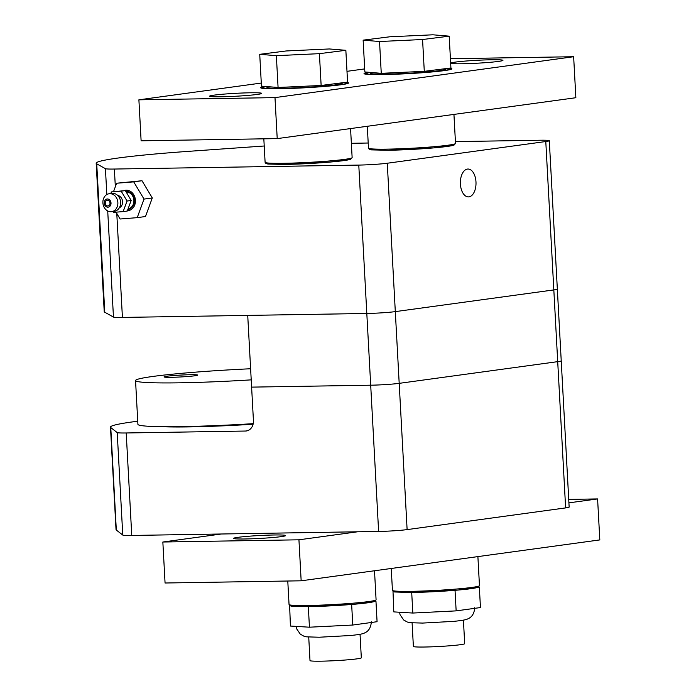 <?xml version="1.0" encoding="UTF-8"?>
<svg xmlns="http://www.w3.org/2000/svg" width="696" height="696" viewBox="0 0 696 696"><rect width="100%" height="100%" fill="white"/><g stroke="black" fill="none" stroke-linecap="round" stroke-linejoin="round"><path stroke-width="1.04" d="M247.141 430.815L245.479 431.041A10.275 8.491 -97.8 0 0 246.314 430.981A10.275 8.491 -97.8 0 0 253.431 420.654L247.724 315.392L366.809 313.47A20.558 1.148 -3.1 0 0 395.311 311.617A20.558 1.148 176.9 0 1 366.809 313.47L370.698 385.201L251.613 387.124L370.698 385.201A20.558 1.148 -3.1 0 0 399.2 383.348A20.558 1.148 176.9 0 1 370.698 385.201L378.615 531.448A20.558 1.148 -3.1 0 0 407.116 529.604L565.63 507.906A20.558 1.148 -3.1 0 0 569.145 507.062L561.228 360.815A20.558 1.148 176.9 0 1 557.713 361.65L399.2 383.348L557.713 361.65A20.558 1.148 -3.1 0 0 561.228 360.815L557.339 289.084A20.558 1.148 176.9 0 1 553.825 289.919L395.311 311.617L553.825 289.919A20.558 1.148 -3.1 0 0 557.339 289.084L549.301 140.696A20.558 1.148 176.9 0 1 545.786 141.532L387.272 163.238A20.558 1.148 176.9 0 1 358.779 165.083L114.379 169.041A20.558 1.148 176.9 0 1 105.427 168.676L106.827 194.549M245.479 431.041L126.211 432.973A20.558 1.148 176.9 0 1 117.215 432.581L110.768 427.579A128.273 7.16 176.9 0 1 110.481 427.135L116.032 529.612A128.273 7.16 -3.1 0 0 116.319 530.056L122.766 535.059A20.558 1.148 -3.1 0 0 131.761 535.45L378.615 531.448M110.481 427.135A128.273 7.16 176.9 0 1 137.747 421.219M253.092 424.229A87.365 4.881 176.9 0 1 189.756 426.883A87.365 4.881 176.9 0 1 162.003 426.674M190.286 374.718A16.861 0.94 176.9 0 1 197.708 375.092A16.861 0.94 176.9 0 1 180.925 376.945A16.861 0.94 176.9 0 1 164.038 376.919A16.861 0.94 176.9 0 1 172.947 375.605A16.861 0.94 176.9 0 1 190.286 374.718M250.612 368.758A100.729 5.62 -3.1 0 0 135.546 380.555L137.912 424.334A100.729 5.62 -3.1 0 0 182.213 426.596A100.729 5.62 -3.1 0 0 253.214 423.664M135.546 380.555A100.729 5.62 -3.1 0 0 179.846 382.817A100.729 5.62 -3.1 0 0 251.221 379.859M466.015 196.272A13.937 7.821 -90.9 0 1 460.43 180.934A13.937 7.821 -90.9 0 1 467.964 169.032A13.937 7.821 -90.9 0 1 475.977 181.9A13.937 7.821 -90.9 0 1 468.408 196.898A13.937 7.821 -90.9 0 1 466.015 196.272M107.715 210.958L113.457 317.063A20.558 1.148 -3.1 0 0 122.418 317.428L366.809 313.47L358.779 165.083M113.457 317.063L104.765 312.234A128.273 7.16 176.9 0 1 104.226 311.625L96.187 163.247A128.273 7.16 -3.1 0 0 96.727 163.847L105.427 168.676M455.419 141.61L540.261 140.235A20.558 1.148 176.9 0 1 549.301 140.696M351.358 143.298L368.201 143.019M264.219 145.995L187.485 151.424A128.273 7.16 -3.1 0 0 96.187 163.247M127.403 210.688A10.275 8.491 -97.8 0 0 135.25 198.804A10.275 8.491 -97.8 0 0 123.862 190.695M113.544 191.626L116.624 183.231L133.728 181.874L144.02 199.082L137.216 217.657L120.112 219.005L116.023 212.167M144.02 199.082L152.294 197.951L141.993 180.743L116.624 183.231M133.728 181.874L141.993 180.743M137.216 217.657L145.481 216.517L152.294 197.951M128.107 208.783A8.43 6.96 -97.8 0 0 133.841 199.717A8.43 6.96 -97.8 0 0 126.194 192.053M105.235 203.032A2.88 2.375 82.2 0 1 107.228 200.231A2.88 2.375 82.2 0 1 109.507 201.44A2.88 2.375 82.2 0 1 109.811 204.354A2.88 2.375 82.2 0 1 108.011 205.938A2.88 2.375 82.2 0 1 105.235 203.032M110.751 204.902A4.115 3.393 82.2 0 1 104.887 205.355A4.115 3.393 82.2 0 1 107.228 198.995A4.115 3.393 82.2 0 1 110.751 204.902M117.259 206.712A9.048 7.473 -97.8 0 0 116.293 197.525A9.048 7.473 -97.8 0 0 109.15 193.74A9.048 7.473 -97.8 0 0 102.982 203.719A9.048 7.473 -97.8 0 0 111.604 211.671A9.048 7.473 -97.8 0 0 117.259 206.712M109.15 193.74L111.908 193.366A9.048 7.473 82.2 0 1 119.051 197.151A9.048 7.473 82.2 0 1 120.016 206.338A9.048 7.473 82.2 0 1 114.361 211.288L111.604 211.671M117.65 195.419A6.412 5.298 82.2 0 1 122.148 204.607A6.412 5.298 82.2 0 1 119.338 207.773M123.14 211.601L127.272 211.036L131.179 200.465L125.324 190.582L121.191 191.148L127.046 201.031L123.14 211.601L113.352 212.376L112.839 211.497M131.179 200.465L127.046 201.031M110.812 193.514L111.404 191.922L121.191 191.148M125.324 190.582L111.404 191.922M308.728 637.075L309.998 660.6A25.7 1.435 -3.1 0 0 334.019 660.73A25.7 1.435 -3.1 0 0 361.094 658.024A25.7 1.435 -3.1 0 0 361.32 657.816L360.041 634.291M266.916 86.574L266.959 87.383A37.671 2.105 -3.1 0 0 269.83 88.035A37.671 2.105 -3.1 0 0 309.494 87.174A37.671 2.105 -3.1 0 0 341.875 83.607A37.671 2.105 -3.1 0 0 342.197 83.311L342.171 82.798M319.412 53.662L276.356 55.671L259.73 54.323L261.452 86.13L278.078 87.478L321.134 85.469L347.574 82.111L345.851 50.303L319.412 53.662L321.134 85.469M259.73 54.323L286.16 50.965L329.225 48.955L345.851 50.303M276.356 55.671L278.078 87.478M412.102 622.92L413.38 646.445A25.7 1.435 -3.1 0 0 439.115 646.488A25.7 1.435 -3.1 0 0 464.693 643.661L463.423 620.145M370.298 72.41L370.342 73.237A37.671 2.105 -3.1 0 0 395.824 73.846A37.671 2.105 -3.1 0 0 437.671 70.888A37.671 2.105 -3.1 0 0 445.57 69.156L445.544 68.652M422.568 39.524L379.538 41.516L363.138 40.151L364.861 71.958L381.26 73.324L402.775 72.332L424.29 71.331L450.921 67.973L449.198 36.166L422.568 39.524L424.29 71.331M363.138 40.151L389.769 36.792L432.799 34.8L449.198 36.166M379.538 41.516L381.26 73.324M393.005 591.417L393.797 611.888L412.815 613.045L456.15 610.879L480.449 607.556L479.344 587.059L478.309 587.198M456.332 590.208L455.036 590.382L456.15 610.879M455.036 590.382L452.722 590.504M414.016 592.435L411.71 592.557L412.815 613.045M478.657 587.015L479.344 587.059M411.71 592.557L410.701 592.487M289.632 605.563L290.415 626.043L309.442 627.2L352.768 625.034L377.075 621.702L375.962 601.213L374.926 601.353M352.95 604.363L351.654 604.537L352.768 625.034M351.654 604.537L349.34 604.65M310.634 606.59L308.328 606.703L309.442 627.2M375.283 601.17L375.962 601.213M308.328 606.703L307.319 606.642M346.077 82.302A43.996 2.453 176.9 0 1 348.505 82.972A43.996 2.453 176.9 0 1 325.25 86.4A43.996 2.453 176.9 0 1 280.001 88.714A43.996 2.453 176.9 0 1 260.652 87.731A43.996 2.453 176.9 0 1 265.011 86.417M449.494 68.156A43.996 2.453 176.9 0 1 451.887 68.817A43.996 2.453 176.9 0 1 428.632 72.254A43.996 2.453 176.9 0 1 383.374 74.559A43.996 2.453 176.9 0 1 364.034 73.576A43.996 2.453 176.9 0 1 368.436 72.254M462.292 63.762A26.109 1.462 176.9 0 1 450.808 63.171A26.109 1.462 176.9 0 1 476.795 60.308A26.109 1.462 176.9 0 1 502.947 60.352A26.109 1.462 176.9 0 1 489.149 62.388A26.109 1.462 176.9 0 1 462.292 63.762M221.076 96.779A26.109 1.462 176.9 0 1 209.592 96.196A26.109 1.462 176.9 0 1 235.579 93.334A26.109 1.462 176.9 0 1 261.731 93.377A26.109 1.462 176.9 0 1 247.933 95.413A26.109 1.462 176.9 0 1 221.076 96.779M138.895 99.815L141.114 140.809L277.217 138.608L575.862 97.718L573.643 56.724L274.99 97.614L138.895 99.815L261.278 83.059M277.217 138.608L274.99 97.614M346.991 71.331L364.695 68.904M450.425 58.725L573.643 56.724M245.018 538.982A26.109 1.462 176.9 0 1 233.543 538.391A26.109 1.462 176.9 0 1 259.53 535.529A26.109 1.462 176.9 0 1 285.682 535.572A26.109 1.462 176.9 0 1 271.875 537.608A26.109 1.462 176.9 0 1 245.018 538.982M357.526 531.796L298.941 539.809L162.847 542.019L165.065 583.004L301.159 580.803L599.813 539.913L597.594 498.928L568.919 502.851M301.159 580.803L298.941 539.809M162.847 542.019L221.424 533.997M568.728 499.397L597.594 498.928M110.768 427.579L116.319 530.056M117.215 432.581L122.766 535.059M131.761 535.45L126.211 432.973M407.116 529.604L387.272 163.238M545.786 141.532L565.63 507.906M477.891 556.609L479.466 585.64A43.578 2.436 176.9 0 1 455.384 589.129A43.578 2.436 176.9 0 1 409.683 591.356A43.578 2.436 176.9 0 1 392.431 590.356L391.248 568.467M410.492 592.487A42.352 2.366 -3.1 0 0 458.673 589.999A42.352 2.366 -3.1 0 0 477.386 586.502M374.509 570.763L376.084 599.795A43.578 2.436 176.9 0 1 353.22 603.18A43.578 2.436 176.9 0 1 308.537 605.476A43.578 2.436 176.9 0 1 289.049 604.502L287.779 581.021M309.285 606.616A42.352 2.366 -3.1 0 0 356.404 604.05A42.352 2.366 -3.1 0 0 374.004 600.657M122.418 317.428L116.78 213.437M115.336 186.745L114.379 169.041M104.765 312.234L96.727 163.847M125.846 191.461A9.048 7.473 82.2 0 1 134.354 199.691A9.048 7.473 82.2 0 1 127.873 209.435M448.285 68.304A42.352 2.366 176.9 0 1 433.251 71.731A42.352 2.366 176.9 0 1 384.296 74.437A42.352 2.366 176.9 0 1 369.28 72.332M453.94 114.414L455.515 143.437A43.578 2.436 176.9 0 1 432.477 146.839A43.578 2.436 176.9 0 1 387.646 149.135A43.578 2.436 176.9 0 1 368.48 148.152L367.297 126.272M388.403 150.266A42.352 2.366 -3.1 0 0 435.679 147.717A42.352 2.366 -3.1 0 0 453.435 144.307M344.868 82.459A42.352 2.366 176.9 0 1 329.33 85.93A42.352 2.366 176.9 0 1 279.705 88.609A42.352 2.366 176.9 0 1 265.872 86.487M350.566 128.56L352.132 157.592A43.578 2.436 176.9 0 1 328.425 161.054A43.578 2.436 176.9 0 1 283.02 163.308A43.578 2.436 176.9 0 1 265.106 162.307L263.827 138.817M283.811 164.439A42.352 2.366 -3.1 0 0 331.688 161.924A42.352 2.366 -3.1 0 0 350.062 158.462M479.466 585.64L477.926 587.346L457.811 590.077L410.44 592.496L394.562 591.974L393.266 591.583L392.431 590.356M376.084 599.795L374.544 601.501L354.429 604.232L309.233 606.616L291.911 606.242L289.884 605.729L289.049 604.502M451.243 69.278L448.372 68.295M369.237 72.323L364.721 73.967M455.515 143.437L453.975 145.151L433.86 147.883L388.359 150.266L371.29 149.884L369.315 149.379L368.48 148.152M347.861 83.433L344.955 82.441M265.829 86.487L261.348 88.122M352.132 157.592L350.601 159.306L330.478 162.037L283.759 164.439L267.899 164.03L265.933 163.534L265.106 162.307M474.742 607.686C474.272 613.35 472.071 617.03 468.138 618.718C466.755 619.405 465.38 620.179 453.783 621.363L422.603 623.077L410.057 622.694L407.238 622.007L403.645 619.962L400.07 614.733L399.548 612.236M371.36 621.832C370.89 627.505 368.689 631.176 364.756 632.864C363.373 633.56 362.007 634.334 350.401 635.518L319.22 637.231L306.675 636.849L303.865 636.161L300.263 634.117L296.687 628.88L296.165 626.391"/></g></svg>
